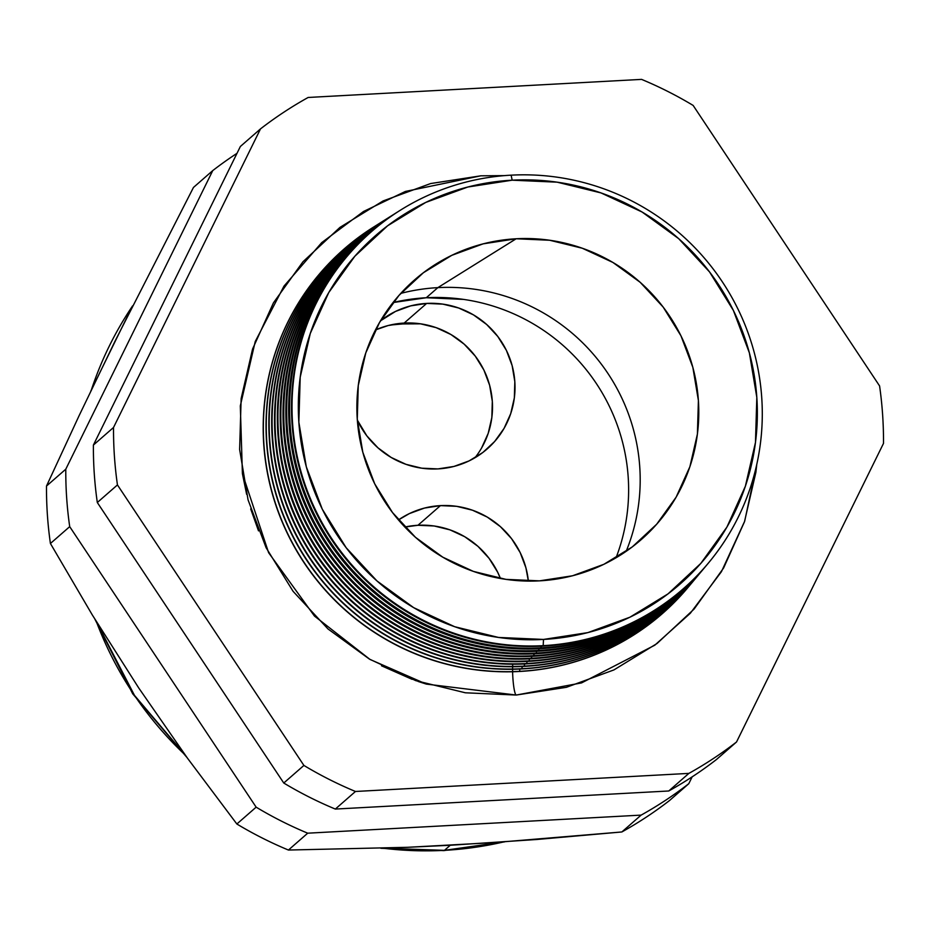 <?xml version="1.0" encoding="UTF-8"?>
<svg xmlns="http://www.w3.org/2000/svg" width="930" height="930" viewBox="0 0 930 930"><rect width="100%" height="100%" fill="white"/><g stroke="black" fill="none" stroke-linecap="round" stroke-linejoin="round"><path stroke-width="1.4" d="M437.949 468.906A83.375 82.189 -131.1 0 1 357.341 420.093L366.827 435.856L377.952 447.83L391.158 457.444L405.945 464.314L421.743 468.185L437.949 468.906L453.933 466.442L469.092 460.896L482.844 452.48L494.644 441.506L504.048 428.404L510.698 413.687L514.337 397.912L514.825 381.684L512.139 365.63L506.385 350.354L497.783 336.462L486.669 324.489L473.463 314.875L458.676 308.004L442.866 304.133L426.661 303.413L404.166 323.07A83.375 82.189 48.9 0 0 375.476 329.941L388.17 325.535L404.166 323.07L426.661 303.413L410.676 305.877L395.517 311.422L380.498 320.827A83.375 82.189 -131.1 0 1 426.661 303.413A83.375 82.189 -131.1 0 1 508.594 355.225A83.375 82.189 -131.1 0 1 487.169 448.946A83.375 82.189 -131.1 0 1 437.949 468.906M398.459 519.94A83.375 82.189 -131.1 0 1 440.448 505.618L417.954 525.276A83.375 82.189 48.9 0 0 404.852 527.043L417.954 525.276L440.448 505.618L424.464 508.071L409.305 513.627L398.459 519.94M402.783 323.931A185.593 182.943 48.9 0 0 390.112 325.058L402.783 323.931L403.736 323.094L402.783 323.931L420.686 323.838A185.593 182.943 48.9 0 0 402.783 323.931M463.396 299.39L426.277 297.74L437.844 287.637A190.964 188.244 48.9 0 0 400.784 293.392A190.964 188.244 -131.1 0 1 437.844 287.637L516.173 238.766A172.352 169.899 -131.1 0 1 678.935 331.836A172.352 169.899 -131.1 0 1 662.334 517.464A172.352 169.899 -131.1 0 1 539.493 580.855A172.352 169.899 -131.1 0 1 364.839 459.188A172.352 169.899 -131.1 0 1 439.204 262.086A172.352 169.899 -131.1 0 1 516.173 238.766L437.844 287.637L426.277 297.74L393.03 302.552A190.964 188.244 -131.1 0 1 426.277 297.74A190.964 188.244 -131.1 0 1 616.044 557.791M528.368 581.099L525.915 567.823L520.161 552.56L511.57 538.668L500.445 526.682L487.239 517.068L472.452 510.198L456.653 506.327L440.448 505.618A83.375 82.189 -131.1 0 1 528.368 581.099M481.554 448.074L488.204 433.345L491.831 417.57L492.319 401.342L489.633 385.287L483.879 370.024L475.276 356.132L464.163 344.147L450.957 334.533L436.17 327.662L420.372 323.791L404.166 323.07A83.375 82.189 48.9 0 1 482.856 368.001A83.375 82.189 48.9 0 1 474.998 457.734M500.445 578.495L497.666 572.217L489.064 558.326L477.95 546.34L464.744 536.726L449.957 529.856L434.159 525.985L417.954 525.276A83.375 82.189 48.9 0 1 500.445 578.495M512.721 664.218A18.832 2.511 -93.1 0 0 512.616 671.611M512.616 671.751A18.832 2.511 -93.1 0 0 516.22 695.047L426.324 684.096L370 659.44L314.468 616.067L268.596 552.664L242.405 473.614L240.312 405.899L255.227 341.543L283.999 286.103L321.733 242.602L363.491 211.505L405.387 191.452L480.822 175.817L504.478 175.619L480.822 175.817L430.648 183.547L383.09 200.95L339.973 227.373L302.936 261.783L273.432 302.866L252.565 349.052L241.149 398.551L239.626 449.469L248.054 499.852L266.108 547.747L293.09 591.341L327.976 628.936L369.408 659.091L415.791 680.655L465.372 692.792L516.22 695.047L566.382 687.317L613.94 669.914L657.057 643.49L694.094 609.08L723.61 567.986L744.465 521.811L755.881 472.312L756.776 464.396L744.674 521.219L721.471 571.625L690.374 613.207L654.825 645.176L581.552 682.911L516.22 695.047M708.079 563.452A237.138 233.756 -131.1 0 1 542.76 646.129A237.138 233.756 48.9 0 0 707.893 563.673L708.265 563.231A237.045 233.663 -131.1 0 1 543.19 645.653A237.045 233.663 48.9 0 0 761.74 397.691A237.045 233.663 48.9 0 0 511.116 175.166L512.186 180.188A231.384 228.083 -131.1 0 1 756.822 397.401A231.384 228.083 -131.1 0 1 543.492 639.433L543.19 645.653A237.045 233.663 -131.1 0 1 303.936 481.275A237.045 233.663 -131.1 0 1 400.016 210.436A237.045 233.663 -131.1 0 1 511.116 175.166A237.045 233.663 -131.1 0 1 736.397 305.924A237.045 233.663 -131.1 0 1 708.265 563.231M706.242 565.649A237.627 234.232 -131.1 0 1 540.446 648.663L541.214 646.211L541.214 647.826A237.464 234.081 48.9 0 0 707.23 564.464A237.464 234.081 -131.1 0 1 706.567 565.254A237.464 234.081 -131.1 0 1 541.214 647.826L540.446 648.663A237.627 234.232 48.9 0 0 705.917 566.033L706.567 565.254M538.819 650.43A237.964 234.569 48.9 0 0 705.219 566.858A237.964 234.569 -131.1 0 1 704.533 567.695A237.964 234.569 -131.1 0 1 538.819 650.43L538.121 651.198A238.115 234.709 48.9 0 0 703.94 568.404A238.115 234.709 -131.1 0 1 538.121 651.198L538.819 650.43A237.964 234.569 -131.1 0 1 298.646 485.414A237.964 234.569 -131.1 0 1 395.099 213.528A237.964 234.569 -131.1 0 1 396.006 212.958A237.964 234.569 48.9 0 0 298.472 484.902A237.964 234.569 48.9 0 0 538.819 650.43L538.83 648.745L538.819 650.43M536.436 653.046A238.464 235.058 48.9 0 0 703.22 569.265A238.464 235.058 -131.1 0 1 702.499 570.125A238.464 235.058 -131.1 0 1 536.436 653.046L535.808 653.732A238.592 235.197 48.9 0 0 701.964 570.764A238.592 235.197 -131.1 0 1 535.808 653.732L536.436 653.046A238.464 235.058 -131.1 0 1 295.752 487.68A238.464 235.058 -131.1 0 1 392.402 215.225A238.464 235.058 -131.1 0 1 393.355 214.632A238.464 235.058 48.9 0 0 295.577 487.146A238.464 235.058 48.9 0 0 536.436 653.046L536.436 651.291L536.436 653.046M700.22 572.845A239.08 235.674 -131.1 0 1 533.495 656.266L534.053 653.825L534.053 655.662A238.964 235.557 48.9 0 0 701.208 571.659A238.964 235.557 -131.1 0 1 700.453 572.566A238.964 235.557 -131.1 0 1 534.053 655.662L533.495 656.266A239.08 235.674 48.9 0 0 699.976 573.136L700.453 572.566M698.209 575.251A239.568 236.15 -131.1 0 1 531.181 658.8L531.669 656.359L531.658 658.266A239.463 236.046 48.9 0 0 699.197 574.066A239.463 236.046 -131.1 0 1 698.418 575.007A239.463 236.046 -131.1 0 1 531.658 658.266L531.181 658.8A239.568 236.15 48.9 0 0 698 575.496L698.418 575.007M529.275 660.881A239.963 236.546 48.9 0 0 697.186 576.461A239.963 236.546 -131.1 0 1 696.384 577.437A239.963 236.546 -131.1 0 1 529.275 660.881L528.856 661.335A240.056 236.627 48.9 0 0 696.024 577.867A240.056 236.627 -131.1 0 1 528.856 661.335L529.275 660.881A239.963 236.546 -131.1 0 1 287.079 494.481A239.963 236.546 -131.1 0 1 384.334 220.305A239.963 236.546 -131.1 0 1 385.415 219.631A239.963 236.546 48.9 0 0 286.882 493.865A239.963 236.546 48.9 0 0 529.275 660.881L529.275 658.893L529.275 660.881M526.892 663.497A240.463 237.034 48.9 0 0 695.175 578.867A240.463 237.034 -131.1 0 1 694.338 579.878A240.463 237.034 -131.1 0 1 526.892 663.497L526.543 663.869A240.533 237.104 48.9 0 0 694.047 580.227A240.533 237.104 -131.1 0 1 526.543 663.869L526.892 663.497A240.463 237.034 -131.1 0 1 284.185 496.736A240.463 237.034 -131.1 0 1 381.649 222.003A240.463 237.034 -131.1 0 1 382.765 221.305A240.463 237.034 48.9 0 0 283.976 496.109A240.463 237.034 48.9 0 0 526.892 663.497L526.892 661.428L526.892 663.497M692.187 582.459A241.021 237.58 -131.1 0 1 524.229 666.403L524.508 663.974L524.497 666.101A240.963 237.522 48.9 0 0 693.176 581.273A240.963 237.522 -131.1 0 1 692.304 582.32A240.963 237.522 -131.1 0 1 524.497 666.101L524.229 666.403A241.021 237.58 48.9 0 0 692.071 582.599L692.304 582.32M690.106 584.935A241.509 238.057 -131.1 0 1 521.916 668.937L522.114 666.508L522.114 668.717A241.463 238.022 48.9 0 0 691.164 583.668A241.463 238.022 -131.1 0 1 690.258 584.749A241.463 238.022 -131.1 0 1 522.114 668.717L521.916 668.937A241.509 238.057 48.9 0 0 690.095 584.958A241.509 238.057 48.9 0 0 690.176 584.854M519.731 671.332A241.963 238.51 48.9 0 0 689.153 586.074A241.963 238.51 -131.1 0 1 688.223 587.19A241.963 238.51 -131.1 0 1 519.731 671.332L519.603 671.472A241.998 238.545 48.9 0 0 688.119 587.318A241.998 238.545 -131.1 0 1 519.603 671.472L519.731 671.332A241.963 238.51 -131.1 0 1 275.513 503.537A241.963 238.51 -131.1 0 1 373.581 227.071A241.963 238.51 -131.1 0 1 374.813 226.304A241.963 238.51 48.9 0 0 275.28 502.839A241.963 238.51 48.9 0 0 519.731 671.332L519.731 669.042L519.731 671.332M503.607 841.952L444.447 850.346A349.657 344.67 48.9 0 0 503.607 841.952M450.26 845.265L444.447 850.346L450.26 845.265L536.796 839.488L621.845 831.966A388.124 382.579 48.9 0 0 669.495 800.544L688.781 783.699L669.495 800.544A388.124 382.579 -131.1 0 1 621.845 831.966L641.13 815.11L621.845 831.966L493.679 842.627L407.584 847.3L450.26 845.265M397.784 211.842A237.464 234.081 -131.1 0 1 398.656 211.296A237.464 234.081 48.9 0 0 301.378 482.658A237.464 234.081 48.9 0 0 541.214 647.826A237.464 234.081 -131.1 0 1 301.541 483.158A237.464 234.081 -131.1 0 1 397.784 211.842L396.912 212.389A237.627 234.232 48.9 0 0 300.599 483.879A237.627 234.232 48.9 0 0 540.446 648.663A237.627 234.232 -131.1 0 1 300.518 483.635A237.627 234.232 -131.1 0 1 397.354 212.11M395.099 213.528L394.308 214.028A238.115 234.709 48.9 0 0 297.798 486.076A238.115 234.709 48.9 0 0 538.121 651.198A238.115 234.709 -131.1 0 1 297.728 485.855A238.115 234.709 -131.1 0 1 394.704 213.784M392.402 215.225L391.704 215.667A238.592 235.197 48.9 0 0 294.996 488.273A238.592 235.197 48.9 0 0 535.808 653.732A238.592 235.197 -131.1 0 1 294.926 488.076A238.592 235.197 -131.1 0 1 392.053 215.446M389.717 216.923A238.964 235.557 -131.1 0 1 390.705 216.295A238.964 235.557 48.9 0 0 292.671 489.378A238.964 235.557 48.9 0 0 534.053 655.662A238.964 235.557 -131.1 0 1 292.857 489.947A238.964 235.557 -131.1 0 1 389.717 216.923L389.089 217.318A239.08 235.674 48.9 0 0 292.183 490.47A239.08 235.674 48.9 0 0 533.495 656.266A239.08 235.674 -131.1 0 1 292.125 490.296A239.08 235.674 -131.1 0 1 389.403 217.12M387.031 218.608A239.463 236.046 -131.1 0 1 388.066 217.969A239.463 236.046 48.9 0 0 289.776 491.621A239.463 236.046 48.9 0 0 531.658 658.266A239.463 236.046 -131.1 0 1 289.974 492.214A239.463 236.046 -131.1 0 1 387.031 218.608L386.485 218.957A239.568 236.15 48.9 0 0 289.381 492.668A239.568 236.15 48.9 0 0 531.181 658.8A239.568 236.15 -131.1 0 1 289.335 492.516A239.568 236.15 -131.1 0 1 386.752 218.782M384.334 220.305L383.869 220.596A240.056 236.627 48.9 0 0 286.58 494.865A240.056 236.627 48.9 0 0 528.856 661.335A240.056 236.627 -131.1 0 1 286.533 494.737A240.056 236.627 -131.1 0 1 384.102 220.457M381.649 222.003L381.265 222.235A240.533 237.104 48.9 0 0 283.766 497.062A240.533 237.104 48.9 0 0 526.543 663.869A240.533 237.104 -131.1 0 1 283.731 496.957A240.533 237.104 -131.1 0 1 381.463 222.119M378.963 223.688A240.963 237.522 -131.1 0 1 380.114 222.968A240.963 237.522 48.9 0 0 281.081 498.352A240.963 237.522 48.9 0 0 524.497 666.101A240.963 237.522 -131.1 0 1 281.29 499.003A240.963 237.522 -131.1 0 1 378.963 223.688L378.65 223.886A241.021 237.58 48.9 0 0 280.965 499.259A241.021 237.58 48.9 0 0 524.229 666.403A241.021 237.58 -131.1 0 1 280.941 499.178A241.021 237.58 -131.1 0 1 378.812 223.793M376.162 225.455A241.509 238.057 48.9 0 0 376.046 225.525A241.509 238.057 48.9 0 0 278.163 501.456A241.509 238.057 48.9 0 0 521.916 668.937A241.509 238.057 -131.1 0 1 278.14 501.398A241.509 238.057 -131.1 0 1 376.162 225.455M522.114 668.717A241.463 238.022 -131.1 0 1 278.407 501.27A241.463 238.022 -131.1 0 1 376.266 225.386A241.463 238.022 -131.1 0 1 377.464 224.642A241.463 238.022 48.9 0 0 278.186 500.596A241.463 238.022 48.9 0 0 522.114 668.717M373.511 227.118A241.998 238.545 48.9 0 0 373.442 227.164A241.998 238.545 48.9 0 0 275.35 503.653A241.998 238.545 48.9 0 0 519.603 671.472A241.998 238.545 -131.1 0 1 275.338 503.618A241.998 238.545 -131.1 0 1 373.511 227.118M692.164 776.841L688.781 783.699A388.124 382.579 -131.1 0 1 641.13 815.11L307.714 833.187L288.428 850.043L407.584 847.3L288.428 850.043L307.714 833.187A388.124 382.579 -131.1 0 1 256.145 807.159L236.859 824.003A388.124 382.579 48.9 0 0 288.428 850.043A388.124 382.579 -131.1 0 1 236.859 824.003L256.145 807.159L69.704 526.647L50.418 543.492L92.314 614.963L138.768 688.014L187.558 758.299L236.859 824.003L187.558 758.299L138.768 688.014L92.314 614.963L50.418 543.492L69.704 526.647A388.124 382.579 -131.1 0 1 65.786 469.197L46.5 486.041A388.124 382.579 48.9 0 0 50.418 543.492A388.124 382.579 -131.1 0 1 46.5 486.041L65.786 469.197L212.749 170.597L193.463 187.453L115.111 341.008L78.992 415.908L46.5 486.041L78.992 415.908L115.111 341.008L193.463 187.453L212.749 170.597A388.124 382.579 -131.1 0 1 236.987 153.334A388.124 382.579 48.9 0 0 212.749 170.597L65.786 469.197A388.124 382.579 48.9 0 0 69.704 526.647L256.145 807.159A388.124 382.579 48.9 0 0 307.714 833.187L641.13 815.11A388.124 382.579 48.9 0 0 688.781 783.699L692.164 776.841M736.537 741.977L883.5 443.389A388.124 382.579 48.9 0 0 879.582 385.938L693.141 105.427A388.124 382.579 48.9 0 0 641.572 79.387L308.156 97.464A388.124 382.579 48.9 0 0 260.505 128.886L113.53 427.475A388.124 382.579 48.9 0 0 117.447 484.925L303.901 765.437A388.124 382.579 48.9 0 0 355.469 791.477L688.874 773.388A388.124 382.579 48.9 0 0 736.537 741.977A388.124 382.579 -131.1 0 1 688.874 773.388L355.469 791.477A388.124 382.579 -131.1 0 1 303.901 765.437L117.447 484.925A388.124 382.579 -131.1 0 1 113.53 427.475L260.505 128.886A388.124 382.579 -131.1 0 1 308.156 97.464L641.572 79.387A388.124 382.579 -131.1 0 1 693.141 105.427L879.582 385.938A388.124 382.579 -131.1 0 1 883.5 443.389L736.537 741.977L716.402 759.566A388.124 382.579 -131.1 0 1 668.751 790.988L335.335 809.065A388.124 382.579 -131.1 0 1 283.766 783.025L97.313 502.514A388.124 382.579 -131.1 0 1 93.395 445.063L240.37 146.475L260.505 128.886L240.37 146.475L93.395 445.063L113.53 427.475L93.395 445.063A388.124 382.579 48.9 0 0 97.313 502.514L117.447 484.925L97.313 502.514L283.766 783.025L303.901 765.437L283.766 783.025A388.124 382.579 48.9 0 0 335.335 809.065L355.469 791.477L335.335 809.065L668.751 790.988L688.874 773.388L668.751 790.988A388.124 382.579 48.9 0 0 716.402 759.566L736.537 741.977M400.016 210.436L399.528 210.738A237.138 233.756 48.9 0 0 303.413 481.682A237.138 233.756 48.9 0 0 542.76 646.129A237.138 233.756 -131.1 0 1 303.366 481.542A237.138 233.756 -131.1 0 1 399.772 210.587M132.409 306.168A349.657 344.67 48.9 0 0 91.396 389.833L132.409 306.168M96.348 621.554A349.657 344.67 48.9 0 0 185.128 754.928L134.49 695.396L96.348 621.554M383.009 848.207A349.657 344.67 48.9 0 0 444.447 850.346L383.009 848.207M437.844 287.637A190.964 188.244 -131.1 0 1 626.157 551.339A190.964 188.244 48.9 0 0 437.844 287.637M512.186 180.188L467.813 187.023L425.742 202.426L387.601 225.792L354.853 256.227L328.743 292.566L310.295 333.417L300.204 377.196L298.856 422.232L306.307 466.79L322.268 509.163L346.146 547.712L376.987 580.959L413.641 607.639L454.665 626.715L498.515 637.445L543.492 639.433L587.865 632.609L629.924 617.206L668.066 593.84L700.813 563.406L726.923 527.066L745.372 486.216L755.474 442.436L756.822 397.401L749.359 352.842L733.398 310.469L709.532 271.92L678.679 238.661L642.037 211.994L601.001 192.917L557.151 182.175L512.186 180.188L511.116 175.166A237.045 233.663 48.9 0 0 292.566 423.127A237.045 233.663 48.9 0 0 543.19 645.653L543.492 639.433A231.384 228.083 -131.1 0 1 298.856 422.232A231.384 228.083 -131.1 0 1 512.186 180.188M539.493 580.855L505.99 579.378L473.335 571.38L442.773 557.175L415.466 537.308L392.495 512.535L374.709 483.821L362.816 452.259L357.271 419.058L358.271 385.52L365.792 352.9L379.533 322.478L398.982 295.403L423.382 272.734L451.794 255.332L483.123 243.858L516.173 238.766L549.677 240.254L582.331 248.252L612.905 262.458L640.2 282.325L663.183 307.098L680.958 335.811L692.85 367.373L698.407 400.563L697.395 434.112L689.886 466.721L676.133 497.155L656.685 524.218L632.295 546.898L603.884 564.301L572.543 575.775L539.493 580.855M426.324 684.096L418.116 681.458M412.13 679.33L381.498 665.787M258.517 530.867L250.693 508.954M246.636 494.33L242.405 473.614M504.444 841.894L443.866 850.613L380.847 848.276M701.964 570.764L702.499 570.125M703.94 568.404L704.533 567.695M186.965 757.485L132.688 693.792L94.907 619.206M90.861 390.949L132.548 305.889"/></g></svg>
